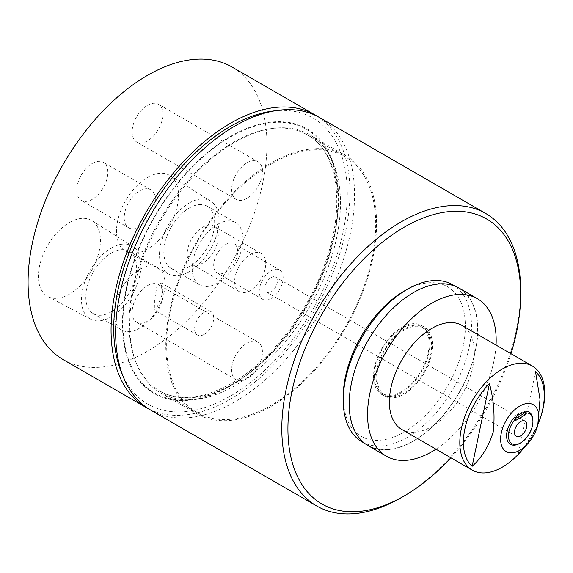 <?xml version="1.0" encoding="UTF-8"?>
<svg xmlns="http://www.w3.org/2000/svg" width="573" height="573" viewBox="0 0 573 573"><rect width="100%" height="100%" fill="white"/><g stroke="black" fill="none" stroke-linecap="round" stroke-linejoin="round"><path stroke-width="0.43" stroke-dasharray="2.87 2.15" d="M343.241 396.767A86.351 49.851 120 0 0 387.864 438.904A86.351 49.851 120 0 0 456.509 367.945A86.351 49.851 120 0 0 457.512 296.205A86.351 49.851 120 0 0 404.302 291.005M362.029 441.812A90.684 52.358 120 0 0 462.189 370.029A90.684 52.358 120 0 0 452.706 284.745M468.313 373.567A90.684 52.358 -60 0 1 368.153 445.35A90.684 52.358 -60 0 1 358.669 360.066A90.684 52.358 -60 0 1 458.83 288.283A90.684 52.358 -60 0 1 468.313 373.567M368.016 445.586A90.949 52.508 120 0 0 407.417 444.254A90.949 52.508 120 0 0 471.679 364.851A90.949 52.508 120 0 0 458.966 288.047M401.816 429.471A60.093 34.695 120 0 0 420.568 431.247A60.093 34.695 120 0 0 468.585 380.909A60.093 34.695 120 0 0 461.91 325.385M520.979 451.381A60.093 34.695 120 0 0 540.475 417.617M537.732 425.667L522.963 449.117M522.168 450.02A57.2 33.019 120 0 0 538.641 422.652M532.926 420.568A18.623 10.751 -60 0 1 519.761 443.373M121.412 372.278A165.16 95.354 120 0 0 230.504 396.022A165.16 95.354 120 0 0 345.354 219.33A165.16 95.354 120 0 0 272.175 111.141M150.649 410.103A168.913 97.517 120 0 0 235.102 401.737A168.913 97.517 120 0 0 345.447 252.894A168.913 97.517 120 0 0 319.555 117.544M271.187 277.497A8.767 5.064 -60 0 1 275.57 277.067A8.767 5.064 -60 0 1 276.917 284.093A8.767 5.064 -60 0 1 271.187 291.822A8.767 5.064 -60 0 1 266.803 292.251A8.767 5.064 -60 0 1 265.457 285.225A8.767 5.064 -60 0 1 271.187 277.497M139.762 190.823A21.996 12.699 -60 0 1 150.756 189.735A21.996 12.699 -60 0 1 154.13 207.354A21.996 12.699 -60 0 1 139.762 226.736A21.996 12.699 -60 0 1 128.76 227.825A21.996 12.699 -60 0 1 125.394 210.205A21.996 12.699 -60 0 1 139.762 190.823M92.289 163.412A21.996 12.699 -60 0 1 103.29 162.324A21.996 12.699 -60 0 1 106.657 179.951A21.996 12.699 -60 0 1 92.289 199.332A21.996 12.699 -60 0 1 81.294 200.421A21.996 12.699 -60 0 1 77.921 182.794A21.996 12.699 -60 0 1 92.289 163.412M250.2 254.584A21.996 12.699 -60 0 1 261.202 253.495A21.996 12.699 -60 0 1 264.568 271.122A21.996 12.699 -60 0 1 250.2 290.504A21.996 12.699 -60 0 1 239.206 291.593A21.996 12.699 -60 0 1 235.832 273.966A21.996 12.699 -60 0 1 250.2 254.584M202.735 227.18A21.996 12.699 -60 0 1 213.729 226.091A21.996 12.699 -60 0 1 217.103 243.711A21.996 12.699 -60 0 1 202.735 263.093A21.996 12.699 -60 0 1 191.733 264.189A21.996 12.699 -60 0 1 188.367 246.562A21.996 12.699 -60 0 1 202.735 227.18M271.187 298.476A16.918 9.77 120 0 0 282.238 283.563A16.918 9.77 120 0 0 279.645 270.005A16.918 9.77 120 0 0 271.187 270.843A16.918 9.77 120 0 0 260.135 285.755A16.918 9.77 120 0 0 262.728 299.314A16.918 9.77 120 0 0 271.187 298.476M225.669 272.189A16.918 9.77 120 0 0 236.721 257.284A16.918 9.77 120 0 0 234.128 243.726A16.918 9.77 120 0 0 225.669 244.564A16.918 9.77 120 0 0 214.617 259.476A16.918 9.77 120 0 0 217.21 273.027A16.918 9.77 120 0 0 225.669 272.189M157.117 307.207L162.524 293.62L161.214 282.89L157.117 285.103L154.474 300.453L154.33 310.172L157.117 307.207M204.196 334.388A13.537 7.814 120 0 0 213.034 322.463A13.537 7.814 120 0 0 210.964 311.619A13.537 7.814 120 0 0 204.196 312.285A13.537 7.814 120 0 0 195.357 324.211A13.537 7.814 120 0 0 197.427 335.055A13.537 7.814 120 0 0 204.196 334.388M69.419 222.539A43.856 25.319 -60 0 1 91.802 220.641A43.856 25.319 -60 0 1 97.94 255.93A43.856 25.319 -60 0 1 69.419 294.15A43.856 25.319 -60 0 1 47.96 296.585A43.856 25.319 -60 0 1 40.647 261.603A43.856 25.319 -60 0 1 69.419 222.539M111.219 248.116A42.087 24.295 -60 0 1 132.707 246.297A42.087 24.295 -60 0 1 138.594 280.161A42.087 24.295 -60 0 1 111.219 316.84A42.087 24.295 -60 0 1 90.627 319.175A42.087 24.295 -60 0 1 83.608 285.605A42.087 24.295 -60 0 1 111.219 248.116M111.219 253.13A35.949 20.757 -60 0 1 129.197 251.346A35.949 20.757 -60 0 1 134.705 280.154A35.949 20.757 -60 0 1 111.219 311.827A35.949 20.757 -60 0 1 93.249 313.61A35.949 20.757 -60 0 1 87.741 284.802A35.949 20.757 -60 0 1 111.219 253.13M139.547 269.482A35.949 20.757 -60 0 1 157.525 267.698A35.949 20.757 -60 0 1 163.033 296.506A35.949 20.757 -60 0 1 139.547 328.186A35.949 20.757 -60 0 1 121.576 329.962A35.949 20.757 -60 0 1 116.068 301.162A35.949 20.757 -60 0 1 139.547 269.482M147.512 105.31A21.767 12.563 -60 0 1 158.392 104.236A21.767 12.563 -60 0 1 161.729 121.669A21.767 12.563 -60 0 1 147.512 140.851A21.767 12.563 -60 0 1 136.632 141.925A21.767 12.563 -60 0 1 133.294 124.491A21.767 12.563 -60 0 1 147.512 105.31M247.042 162.775A21.767 12.563 -60 0 1 257.929 161.693A21.767 12.563 -60 0 1 261.259 179.134A21.767 12.563 -60 0 1 247.042 198.315A21.767 12.563 -60 0 1 236.162 199.39A21.767 12.563 -60 0 1 232.824 181.949A21.767 12.563 -60 0 1 247.042 162.775M147.512 285.662A21.767 12.563 -60 0 1 158.392 284.58A21.767 12.563 -60 0 1 161.729 302.021A21.767 12.563 -60 0 1 147.512 321.202A21.767 12.563 -60 0 1 136.632 322.277A21.767 12.563 -60 0 1 133.294 304.836A21.767 12.563 -60 0 1 147.512 285.662M247.042 343.127A21.767 12.563 -60 0 1 257.929 342.045A21.767 12.563 -60 0 1 261.259 359.486A21.767 12.563 -60 0 1 247.042 378.667A21.767 12.563 -60 0 1 236.162 379.741A21.767 12.563 -60 0 1 232.824 362.301A21.767 12.563 -60 0 1 247.042 343.127M147.512 177.451A43.849 25.319 -60 0 1 169.894 175.553A43.849 25.319 -60 0 1 176.033 210.843A43.849 25.319 -60 0 1 147.512 249.062A43.849 25.319 -60 0 1 126.053 251.49A43.849 25.319 -60 0 1 118.74 216.515A43.849 25.319 -60 0 1 147.512 177.451M189.255 202.992A42.087 24.295 -60 0 1 210.735 201.173A42.087 24.295 -60 0 1 216.623 235.037A42.087 24.295 -60 0 1 189.255 271.717A42.087 24.295 -60 0 1 168.663 274.052A42.087 24.295 -60 0 1 161.643 240.481A42.087 24.295 -60 0 1 189.255 202.992M189.255 208.006A35.949 20.757 -60 0 1 207.225 206.223A35.949 20.757 -60 0 1 212.741 235.03A35.949 20.757 -60 0 1 189.255 266.703A35.949 20.757 -60 0 1 171.284 268.486A35.949 20.757 -60 0 1 165.769 239.679A35.949 20.757 -60 0 1 189.255 208.006M217.582 224.358A35.949 20.757 -60 0 1 235.553 222.582A35.949 20.757 -60 0 1 241.068 251.382A35.949 20.757 -60 0 1 217.582 283.062A35.949 20.757 -60 0 1 199.612 284.838A35.949 20.757 -60 0 1 194.097 256.038A35.949 20.757 -60 0 1 217.582 224.358M63.059 359.536A168.913 97.517 120 0 0 147.512 351.17A168.913 97.517 120 0 0 257.857 202.326A168.913 97.517 120 0 0 231.965 66.977M148.378 408.728A168.913 97.517 120 0 0 230.504 399.087A168.913 97.517 120 0 0 340.219 252.335A168.913 97.517 120 0 0 317.227 116.269M524.582 412.481L523.672 411.951L523.672 412.603M523.672 411.951A17.219 9.942 120 0 0 514.024 417.524L514.934 418.046L514.934 416.807M515.75 418.297L514.024 419.293L514.024 417.524M520.671 292.574A168.913 97.517 -60 0 1 401.243 497.658M450.865 457.784A164.58 95.018 120 0 0 510.958 353.699M514.024 419.293L515.858 420.346M515.371 417.595A17.219 9.942 120 0 0 514.934 418.046M535.54 371.676L518.185 454.353M435.953 449.175A90.949 52.508 120 0 0 496.046 345.089M401.73 328.465A38.656 22.318 120 0 0 376.475 362.53A38.656 22.318 120 0 0 382.406 393.501A38.656 22.318 120 0 0 401.73 391.588A38.656 22.318 120 0 0 426.985 357.523A38.656 22.318 120 0 0 421.055 326.553A38.656 22.318 120 0 0 401.73 328.465M404.302 329.948A38.656 22.318 120 0 0 379.054 364.013A38.656 22.318 120 0 0 384.977 394.99A38.656 22.318 120 0 0 404.302 393.071A38.656 22.318 120 0 0 429.557 359.013A38.656 22.318 120 0 0 423.633 328.035A38.656 22.318 120 0 0 404.302 329.948M404.302 394.045A39.845 23.006 120 0 0 430.33 358.934A39.845 23.006 120 0 0 424.228 327.004A39.845 23.006 120 0 0 404.302 328.981A39.845 23.006 120 0 0 378.273 364.091A39.845 23.006 120 0 0 384.383 396.022A39.845 23.006 120 0 0 404.302 394.045M401.73 327.491A39.845 23.006 -60 0 1 421.656 325.521A39.845 23.006 -60 0 1 427.759 357.452A39.845 23.006 -60 0 1 401.73 392.562A39.845 23.006 -60 0 1 381.804 394.532A39.845 23.006 -60 0 1 375.702 362.609A39.845 23.006 -60 0 1 401.73 327.491M271.187 163.985A147.798 85.334 120 0 0 174.636 294.221A147.798 85.334 120 0 0 197.291 412.653A147.798 85.334 120 0 0 271.187 405.333A147.798 85.334 120 0 0 367.744 275.097A147.798 85.334 120 0 0 345.082 156.665A147.798 85.334 120 0 0 271.187 163.985M230.504 136.417A152.79 88.213 -60 0 1 331.438 158.384A152.79 88.213 -60 0 1 230.504 385.93A152.79 88.213 -60 0 1 191.955 399.968A152.79 88.213 -60 0 1 124.255 299.88A152.79 88.213 -60 0 1 230.504 136.417M235.102 142.133A149.044 86.05 -60 0 1 309.621 134.748A149.044 86.05 -60 0 1 333.55 163.563A149.044 86.05 -60 0 1 235.102 385.514A149.044 86.05 -60 0 1 197.499 399.216A149.044 86.05 -60 0 1 160.583 392.899A149.044 86.05 -60 0 1 137.735 273.471A149.044 86.05 -60 0 1 235.102 142.133M271.187 406.35A149.044 86.05 120 0 0 368.554 275.011A149.044 86.05 120 0 0 345.705 155.584A149.044 86.05 120 0 0 271.187 162.968A149.044 86.05 120 0 0 173.82 294.307A149.044 86.05 120 0 0 196.668 413.735A149.044 86.05 120 0 0 271.187 406.35M230.504 136.961A152.124 87.834 -60 0 1 338.077 199.067A152.124 87.834 -60 0 1 230.504 385.385A152.124 87.834 -60 0 1 122.937 323.279A152.124 87.834 -60 0 1 230.504 136.961M233.569 383.616A147.798 85.334 120 0 0 330.12 253.373A147.798 85.334 120 0 0 307.465 134.942A147.798 85.334 120 0 0 233.569 142.262A147.798 85.334 120 0 0 137.019 272.504A147.798 85.334 120 0 0 159.674 390.936A147.798 85.334 120 0 0 233.569 383.616M368.153 445.35L364.643 443.323M525.061 421.105L275.57 277.067M150.756 189.735L103.29 162.324M261.202 253.495L213.729 226.091M234.128 243.726L279.645 270.005M210.964 311.619L161.214 282.89M132.707 246.297L91.802 220.641M157.525 267.698L129.197 251.346M257.929 161.693L158.392 104.236M257.929 342.045L158.392 284.58M210.735 201.173L169.894 175.553M235.553 222.582L207.225 206.223M199.612 284.838L171.284 268.486M168.663 274.052L126.053 251.49M236.162 379.741L136.632 322.277M236.162 199.39L136.632 141.925M121.576 329.962L93.249 313.61M90.627 319.175L47.96 296.585M197.427 335.055L154.33 310.172M217.21 273.027L262.728 299.314M239.206 291.593L191.733 264.189M128.76 227.825L81.294 200.421M516.294 436.297L266.803 292.251M458.83 288.283L455.327 286.264M382.406 393.501L384.977 394.99M421.656 325.521L424.228 327.004M381.804 394.532L384.383 396.022M421.055 326.553L423.633 328.035M197.291 412.653L159.674 390.936C178.926 401.702 202.835 399.195 231.406 383.401C272.111 360.51 312.049 307.364 328 254.505C345.548 199.784 335.821 150.069 307.465 134.942L345.082 156.665M333.55 163.563L331.438 158.384M309.621 134.748L345.705 155.584M160.583 392.899L196.668 413.735M197.499 399.216L191.955 399.968"/><path stroke-width="0.86" d="M455.327 286.264L452.706 284.745A90.684 52.358 120 0 0 407.367 289.243L404.302 291.005A86.351 49.851 120 0 0 352.101 355.081A86.351 49.851 120 0 0 343.241 396.767L343.241 400.298A90.684 52.358 120 0 0 362.029 441.812L364.643 443.323M407.367 289.243A90.684 52.358 120 0 0 352.545 356.528A90.684 52.358 120 0 0 343.241 400.298M496.046 345.089A90.949 52.508 120 0 0 477.338 298.662L458.966 288.047A90.949 52.508 120 0 0 419.558 289.379A90.949 52.508 120 0 0 355.303 368.783A90.949 52.508 120 0 0 368.016 445.586L386.388 456.194A90.949 52.508 120 0 0 425.796 454.862A90.949 52.508 120 0 0 435.953 449.175M477.338 298.662A90.949 52.508 120 0 0 437.937 299.987A90.949 52.508 120 0 0 373.675 379.39A90.949 52.508 120 0 0 386.388 456.194M538.641 422.652A57.2 33.019 120 0 0 540.16 418.526L540.475 417.617A60.093 34.695 120 0 0 532.353 366.047L461.91 325.385A60.093 34.695 120 0 0 443.158 323.602A60.093 34.695 120 0 0 395.141 373.94A60.093 34.695 120 0 0 401.816 429.471L472.259 470.132A60.093 34.695 120 0 0 491.011 471.916A60.093 34.695 120 0 0 520.979 451.381L521.609 450.665A57.2 33.019 120 0 0 522.168 450.02M532.353 366.047A60.093 34.695 120 0 0 513.601 364.27A60.093 34.695 120 0 0 465.584 414.608A60.093 34.695 120 0 0 472.259 470.132M540.16 418.526A57.2 33.019 120 0 0 535.54 371.676L540.002 399.338L537.732 425.667L536.951 427.959A27.067 15.629 120 0 0 524.847 403.929A27.067 15.629 120 0 0 501.311 432.952A27.067 15.629 120 0 0 514.669 452.412A27.067 15.629 120 0 0 528.17 443.165A27.067 15.629 120 0 0 536.951 427.959M528.17 443.165L518.185 454.353A57.2 33.019 120 0 0 521.609 450.665M525.498 414.78L515.858 420.346L515.858 418.483A17.326 9.999 120 0 0 508.681 438.474A17.326 9.999 120 0 0 520.678 442.843L520.678 442.843A17.326 9.999 120 0 0 532.926 421.628A17.326 9.999 120 0 0 525.498 412.911L525.498 414.78L523.672 413.72L515.75 418.297M519.761 443.373L520.678 442.843L519.761 443.373A18.623 10.751 -60 0 1 506.819 438.474A18.623 10.751 -60 0 1 514.934 416.807L515.858 418.483M515.371 417.595A17.219 9.942 120 0 1 524.582 412.481L524.582 411.235A18.623 10.751 -60 0 1 532.926 420.568L532.926 421.628M524.582 411.235L525.498 412.911M510.958 353.699A164.58 95.018 120 0 0 520.678 294.321A164.58 95.018 120 0 0 404.302 227.13A164.58 95.018 120 0 0 287.925 428.704A164.58 95.018 120 0 0 404.302 495.889L401.243 497.658A168.913 97.517 -60 0 1 316.783 506.023A168.913 97.517 -60 0 1 290.898 370.674A168.913 97.517 -60 0 1 401.243 221.83A168.913 97.517 -60 0 1 485.696 213.464A168.913 97.517 -60 0 1 520.678 290.79A168.913 97.517 -60 0 1 520.671 292.574M485.696 213.464L319.555 117.544A168.913 97.517 120 0 0 277.719 110.381L272.175 111.141A165.16 95.354 120 0 0 230.504 126.318A165.16 95.354 120 0 0 121.412 372.278L123.524 377.449A168.913 97.517 120 0 0 150.649 410.103L316.783 506.023M277.719 110.381A168.913 97.517 120 0 0 235.102 125.91A168.913 97.517 120 0 0 123.524 377.449M520.678 435.86A8.767 5.064 120 0 0 526.408 428.131A8.767 5.064 120 0 0 525.061 421.105A8.767 5.064 120 0 0 520.678 421.542A8.767 5.064 120 0 0 514.948 429.27A8.767 5.064 120 0 0 516.294 436.297A8.767 5.064 120 0 0 520.678 435.86M317.227 116.269A168.913 97.517 120 0 0 314.964 114.894L231.965 66.977A168.913 97.517 120 0 0 147.512 75.342A168.913 97.517 120 0 0 37.166 224.186A168.913 97.517 120 0 0 63.059 359.536L146.051 407.453A168.913 97.517 120 0 0 148.378 408.728M314.964 114.894A168.913 97.517 120 0 0 230.504 123.259A168.913 97.517 120 0 0 120.158 272.103A168.913 97.517 120 0 0 146.051 407.453M523.672 412.603L523.672 413.72M401.243 497.658L404.302 495.889A164.58 95.018 120 0 0 450.865 457.784M472.131 466.279C481.628 457.87 488.633 446.532 493.145 432.264C495.072 416.471 493.847 400.248 489.478 383.602A57.2 33.019 120 0 0 472.131 466.279L489.478 383.602M520.678 294.321L520.678 290.79"/></g></svg>
